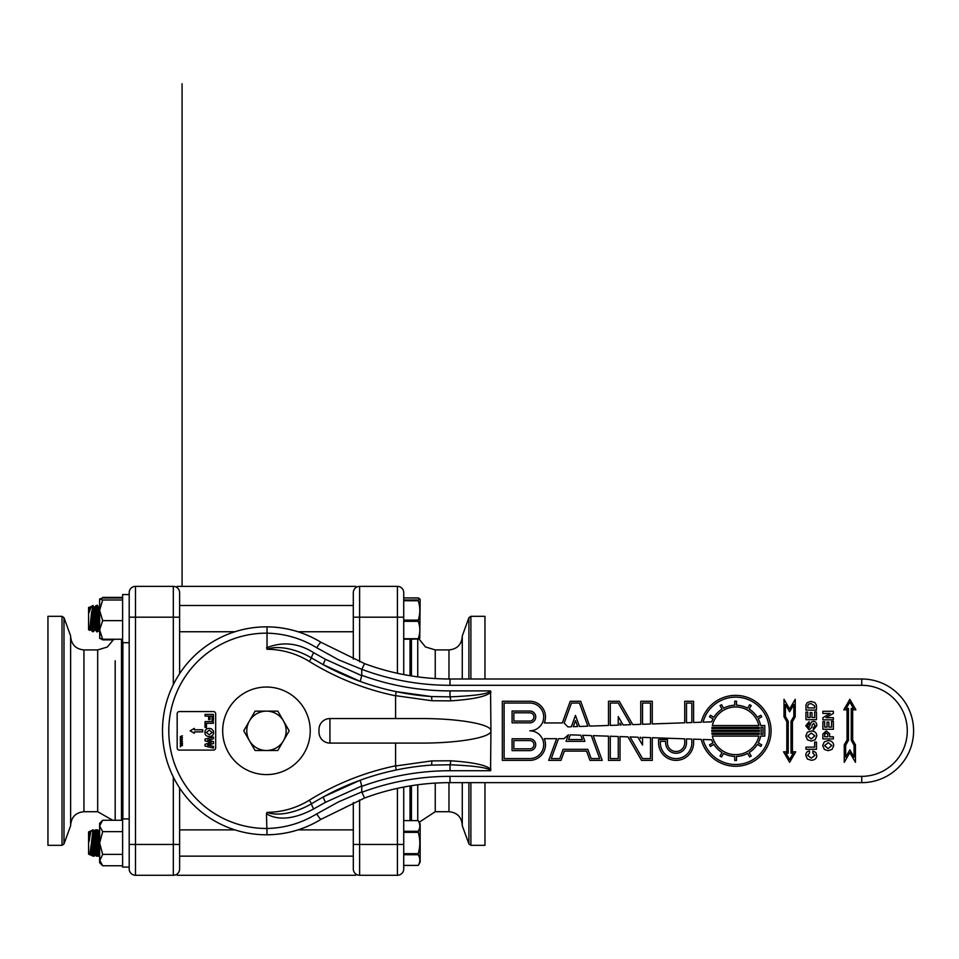 <?xml version="1.0" encoding="UTF-8"?>
<svg xmlns="http://www.w3.org/2000/svg" width="959" height="959" viewBox="0 0 959 959"><rect width="100%" height="100%" fill="white"/><g stroke="black" fill="none" stroke-linecap="round" stroke-linejoin="round"><path stroke-width="1.44" d="M355.753 873.949A6.305 6.305 0 0 0 359.613 875.267A6.305 6.305 0 0 1 355.753 873.949L355.753 875.267L177.163 875.267L177.163 873.949M177.163 587.687A6.305 6.305 0 0 0 173.315 586.369A6.305 6.305 0 0 1 177.163 587.687L177.163 586.369L355.753 586.369L355.753 587.687M179.621 673.602L179.621 603.295M179.621 592.674A6.305 6.305 0 0 0 173.315 586.369L173.315 617.188L179.621 617.188L179.621 592.674A6.305 6.305 0 0 0 173.315 586.369L135.495 586.369A6.305 6.305 0 0 0 129.189 592.674A6.305 6.305 0 0 1 135.495 586.369A6.305 6.305 0 0 0 129.189 592.674L129.189 868.962A6.305 6.305 0 0 0 135.495 875.267L173.315 875.267A6.305 6.305 0 0 0 179.621 868.962L179.621 788.034M179.621 858.353L179.621 844.447L173.315 844.447L173.315 875.267M62.023 616.313L47.95 616.313L47.95 845.323L62.023 845.323L62.023 616.313L64.001 617.692L70.642 635.937L70.642 825.699L64.001 843.944L64.001 617.692M83.948 649.926L83.948 811.71L97.674 811.71L97.674 649.926L83.948 649.926C75.869 649.135 71.434 644.7 70.642 636.62M115.188 820.269L115.188 660.787M403.727 674.585L403.727 592.674A6.305 6.305 0 0 0 397.422 586.369L359.613 586.369A6.305 6.305 0 0 0 353.308 592.674L353.308 659.121M353.308 802.527L353.308 868.962A6.305 6.305 0 0 0 359.613 875.267L397.422 875.267A6.305 6.305 0 0 0 403.727 868.962L403.727 787.051M462.274 782.652L462.274 825.699L468.915 843.944L470.893 845.323L484.966 845.323L484.966 782.652M484.966 678.996L484.966 616.313L470.893 616.313L470.893 678.996M462.274 678.996L462.274 635.937L468.915 617.692L468.915 678.996M435.242 783.095L435.242 811.71L448.968 811.71C457.059 812.501 461.495 816.936 462.274 825.016M417.74 820.616L417.74 784.774M417.74 676.862L417.74 639.233M403.727 831.285L418.244 831.285C420.342 827.725 420.342 824.177 418.244 820.628L420.15 823.901L420.15 862.117L418.244 865.414L403.727 865.414L403.727 868.962A6.305 6.305 0 0 1 397.422 875.267A6.305 6.305 0 0 0 403.727 868.962A6.305 6.305 0 0 1 397.422 875.267L397.422 844.447L353.308 844.447M403.727 592.674L403.727 597.913L418.244 597.913L419.742 598.824L418.244 597.913M848.451 708.413L846.21 708.413L849.854 702.108L853.498 708.413L851.256 708.413L851.256 740.348L854.061 745.203L854.061 757.107L849.854 749.83L845.658 757.107L845.658 745.203L848.451 740.348L848.451 708.413M844.256 744.831L847.049 739.976L847.049 709.804L843.788 709.804L849.854 699.303L855.919 709.804L852.659 709.804L852.659 739.976L855.452 744.831L855.452 762.333L849.854 752.635L844.256 762.333L844.256 744.831M791.019 753.235L793.261 753.235L789.629 759.54L785.984 753.235L788.226 753.235L788.226 721.288L785.421 716.433L785.421 704.529L789.629 711.806L793.824 704.529L793.824 716.433L791.019 721.288L791.019 753.235M795.227 699.303L795.227 716.817L792.422 721.659L792.422 751.832L795.694 751.832L789.629 762.333L783.563 751.832L786.824 751.832L786.824 721.659L784.018 716.817L784.018 699.303L789.629 709.013L795.227 699.303M325.497 659.336L313.653 652.683A6.305 0.947 -60.1 0 0 311.507 657.946C298.752 650.214 279.477 644.616 267.01 649.267L267.046 626.85A103.968 103.968 0 0 1 321.121 642.386C304.518 632.257 286.489 627.09 267.046 626.85A103.968 103.968 0 0 0 162.491 730.818A103.968 103.968 0 0 0 267.046 834.786C286.489 834.558 304.518 829.379 321.121 819.262A103.968 103.968 0 0 1 267.046 834.786L266.458 813.783C280.891 822.534 299.759 816.469 313.653 808.952A6.305 0.947 -119.9 0 1 311.507 803.702L323.567 796.773A263.329 263.329 0 0 1 360.188 780.23L323.567 796.773A6.305 0.959 61.3 0 0 325.497 802.299L361.723 785.972L360.188 780.23A263.329 263.329 0 0 1 431.286 765.102L449.999 764.767C475.532 765.845 489.054 767.835 490.564 770.736L490.936 730.818C491.715 737.375 458.582 743.213 421.421 743.081L329.932 743.081A10.945 10.945 0 0 1 318.987 732.137L318.987 729.511A10.945 10.945 0 0 1 329.932 718.567L421.421 718.567C458.582 718.423 491.715 724.273 490.936 730.818L490.564 690.9C489.054 693.801 475.532 695.79 449.999 696.869L431.286 696.534L396.103 691.631A263.329 263.329 0 0 1 323.567 664.863L360.188 681.417L361.723 675.663L325.497 659.336A6.305 0.959 118.7 0 0 323.567 664.863L311.507 657.946L309.337 661.446A267.537 267.537 0 0 0 395.599 695.814L395.599 718.567M361.723 785.972L361.783 791.918L338.695 801.784L316.71 813.891A6.305 0.935 58.3 0 0 321.121 819.262L364.54 798.032L361.783 791.918M316.71 813.891C301.282 823.301 284.535 828.168 266.458 828.48A97.662 97.662 0 0 1 168.796 730.818A97.662 97.662 0 0 1 266.458 633.156L266.458 633.156C284.535 633.479 301.282 638.334 316.71 647.745L338.695 659.864L361.855 669.346A251.426 251.426 0 0 0 449.999 685.301L861.757 685.301A45.529 45.529 0 0 1 907.286 730.818A45.529 45.529 0 0 1 861.757 776.346L449.999 776.346A251.426 251.426 0 0 0 361.855 792.302M361.783 669.718L361.723 675.663M833.371 713.412L826.023 717.656L833.371 717.656L833.371 719.825L822.87 719.825L822.87 717.692L830.074 713.448L822.87 713.448L822.87 711.278L833.371 711.278L833.371 713.412M833.371 729.284L822.87 729.284L822.87 721.683L824.668 721.683L824.668 727.114L827.054 727.114L827.054 722.091L828.864 722.091L828.864 727.114L831.561 727.114L831.561 721.432L833.371 721.432L833.371 729.284M828.204 742.638L831.825 745.503L828.144 748.595L824.584 745.646L828.204 742.638M833.683 745.611L832.064 749.387L828.18 750.669L824.392 749.459L822.69 745.527L824.32 741.822L828.216 740.552C831.693 740.744 833.515 742.434 833.683 745.611M811.302 733.024L814.922 735.889L811.242 738.993L807.682 736.044L811.302 733.024M816.78 736.009L815.162 739.785L811.278 741.067L807.49 739.857L805.788 735.913L807.418 732.22L811.314 730.95C814.79 731.142 816.612 732.82 816.78 736.009M816.469 749.291L805.956 749.291L805.956 747.121L814.659 747.121L814.659 742.098L816.469 742.098L816.469 749.291M815.857 752.467L816.78 755.608C816.636 758.569 814.79 760.103 811.218 760.223L807.358 759.001L805.788 755.404C805.92 752.683 807.166 751.197 809.528 750.969L809.528 753.031L807.598 755.344L811.278 758.113L814.934 755.416L812.884 753.055L812.884 750.969L815.857 752.467M816.804 725.711L813.352 729.967L813.352 727.869L815.066 725.531L813.688 723.374L812.249 724.836L811.758 727.401L809.084 729.775L805.788 725.807L809.168 721.636L809.168 723.649L807.502 725.891L808.857 727.737L811.326 722.115L813.376 721.3C815.606 721.384 816.756 722.846 816.804 725.711M816.469 719.682L805.956 719.682L805.956 712.069L807.766 712.069L807.766 717.512L810.151 717.512L810.151 712.489L811.961 712.489L811.961 717.512L814.659 717.512L814.659 711.83L816.469 711.83L816.469 719.682M811.014 703.558L814.659 705.932L814.659 707.922L807.778 707.922L807.778 705.5L808.785 704.086L811.014 703.558M814.862 702.575L816.469 705.189L816.469 710.092L805.956 710.092L805.956 705.033L807.154 702.683L810.846 701.389L814.862 702.575M826.095 733L827.821 734.246L827.821 736.776L824.668 736.776L824.668 734.306L826.095 733M829.619 733.755L829.619 736.776L833.371 736.776L833.371 738.945L822.87 738.945L822.87 733.995L826.226 730.914L829.619 733.755M563.976 738.694L558.498 738.694L551.257 758.593L559.744 758.593L563.113 749.327L587.807 749.327L591.176 758.593L599.663 758.593L591.295 735.577L582.688 735.277L584.906 741.343L566.026 741.343L568.411 734.774L563.976 738.694M556.616 738.694L544.28 738.694A15.656 15.656 0 0 1 529.812 760.367L502.336 760.367L502.336 701.269L529.812 701.269A15.656 15.656 0 0 1 544.28 722.942L562.346 722.942L570.233 701.269L580.686 701.269L589.737 726.119L608.497 725.46L608.497 701.269L619.274 701.269L632.748 724.62L640.756 724.333L640.756 701.269L652.276 701.269L652.276 723.937L684.726 722.798L684.726 701.269L693.597 701.269L693.597 722.487L701.221 722.223A35.459 35.459 0 0 1 755.788 701.664A35.459 35.459 0 0 1 755.788 759.984A35.459 35.459 0 0 1 701.221 739.413L693.597 739.149L693.597 742.853A17.514 17.514 0 0 1 676.083 760.367A17.514 17.514 0 0 1 658.581 742.853L658.581 739.569L667.44 739.569L667.44 742.853A8.643 8.643 0 0 0 676.083 751.496A8.643 8.643 0 0 0 684.726 742.853L684.726 738.838L652.276 737.711L652.276 760.367L641.499 760.367L627.929 736.86L620.029 736.584L620.029 760.367L608.497 760.367L608.497 736.176L593.201 735.637L602.204 760.367L589.941 760.367L586.56 751.101L564.36 751.101L560.991 760.367L548.728 760.367L556.616 738.694M711.626 739.773L703.067 739.485A33.685 33.685 0 0 0 754.925 758.425A33.685 33.685 0 0 0 754.925 703.223A33.685 33.685 0 0 0 703.067 722.163L711.626 721.863A25.605 25.605 0 0 1 713.016 718.794L709.504 716.769L710.391 715.234L713.892 717.26A25.605 25.605 0 0 1 722.055 709.097L720.029 705.584L721.564 704.709L723.589 708.21A25.605 25.605 0 0 1 734.726 705.225L734.726 701.173L736.5 701.173L736.5 705.225A25.605 25.605 0 0 1 747.648 708.21L749.674 704.709L751.209 705.584L749.183 709.097A25.605 25.605 0 0 1 757.334 717.26L760.847 715.234L761.734 716.769L758.221 718.794A25.605 25.605 0 0 1 760.679 725.543L764.791 725.543L764.791 736.092L760.679 736.092A25.605 25.605 0 0 1 758.221 742.853L761.734 744.879L760.847 746.414L757.334 744.388A25.605 25.605 0 0 1 749.183 752.539L751.209 756.052L749.674 756.939L747.648 753.426A25.605 25.605 0 0 1 736.5 756.411L736.5 760.463L734.726 760.463L734.726 756.411A25.605 25.605 0 0 1 723.589 753.426L721.564 756.939L720.029 756.052L722.055 752.539A25.605 25.605 0 0 1 713.892 744.388L710.391 746.414L709.504 744.879L713.016 742.853A25.605 25.605 0 0 1 711.626 739.773M691.823 739.089L686.5 738.898L686.5 742.853A10.417 10.417 0 0 1 676.083 753.271A10.417 10.417 0 0 1 665.666 742.853L665.666 741.343L660.355 741.343L660.355 742.853A15.74 15.74 0 0 0 676.083 758.593A15.74 15.74 0 0 0 691.823 742.853L691.823 739.089M650.502 737.639L642.53 737.363L642.53 745.083L637.975 737.207L630.015 736.932L642.53 758.593L650.502 758.593L650.502 737.639M640.756 737.303L640.061 737.279L640.756 738.466L640.756 737.303M618.255 736.512L610.272 736.236L610.272 758.593L618.255 758.593L618.255 736.512M580.782 735.205L570.281 734.846L568.555 739.569L582.365 739.569L580.782 735.205M686.5 722.738L691.823 722.559L691.823 703.043L686.5 703.043L686.5 722.738M642.53 724.273L650.502 723.997L650.502 703.043L642.53 703.043L642.53 724.273M623.098 724.956L630.746 724.68L618.255 703.043L610.272 703.043L610.272 725.4L618.255 725.124L618.255 716.553L623.098 724.956M620.029 725.064L621.096 725.028L620.029 723.17L620.029 725.064M579.488 726.478L587.867 726.179L579.452 703.043L571.468 703.043L564.168 723.134L567.908 726.886L571.336 726.766L575.46 715.414L579.488 726.478M573.242 726.694L577.63 726.538L575.46 720.593L573.242 726.694M513.856 712.801L529.812 712.801A4.136 4.136 0 0 1 533.947 716.936A4.136 4.136 0 0 1 529.812 721.072L513.856 721.072L513.856 712.801M512.082 711.027L529.812 711.027A5.91 5.91 0 0 1 535.721 716.936A5.91 5.91 0 0 1 529.812 722.846L512.082 722.846L512.082 711.027M504.11 703.043L529.812 703.043A13.882 13.882 0 0 1 543.705 716.936A13.882 13.882 0 0 1 529.812 730.818A13.882 13.882 0 0 1 543.705 744.711A13.882 13.882 0 0 1 529.812 758.593L504.11 758.593L504.11 703.043M712.369 725.543A23.831 23.831 0 0 1 758.857 725.543L712.369 725.543M759.192 727.318L712.046 727.318A23.831 23.831 0 0 0 711.902 728.468L759.336 728.468A23.831 23.831 0 0 0 759.192 727.318M711.794 730.243L759.444 730.243A23.831 23.831 0 0 1 759.444 731.393L711.794 731.393A23.831 23.831 0 0 1 711.794 730.243M711.902 733.167L759.336 733.167A23.831 23.831 0 0 1 759.192 734.318L712.046 734.318A23.831 23.831 0 0 1 711.902 733.167M758.857 736.092L712.369 736.092A23.831 23.831 0 0 0 758.857 736.092M760.978 727.318A25.605 25.605 0 0 1 760.978 734.318L763.016 734.318L763.016 727.318L760.978 727.318M529.812 740.576A4.136 4.136 0 0 1 533.947 744.711A4.136 4.136 0 0 1 529.812 748.847L513.856 748.847L513.856 740.576L529.812 740.576M529.812 738.802A5.91 5.91 0 0 1 535.721 744.711A5.91 5.91 0 0 1 529.812 750.621L512.082 750.621L512.082 738.802L529.812 738.802M396.103 770.017L395.599 765.821A267.537 267.537 0 0 0 309.337 800.19L311.507 803.702C298.776 811.434 279.465 817.02 267.01 812.369L266.458 813.783M360.188 780.23A263.329 263.329 0 0 1 431.286 765.102A4.208 0.731 85.9 0 0 431.718 760.907L395.623 765.977M490.936 769.586C487.16 765.282 473.758 762.345 450.73 760.787A4.208 0.731 -86.6 0 1 449.999 764.767L449.999 770.736L490.564 770.736M395.599 765.821L395.599 743.081M395.599 695.814L396.103 691.631M395.623 695.671L431.718 700.729A4.208 0.731 94.1 0 0 431.286 696.534A263.329 263.329 0 0 1 360.188 681.417A263.329 263.329 0 0 0 431.286 696.534M490.564 690.9L449.999 690.9L449.999 696.869A4.208 0.731 -93.4 0 1 450.73 700.861C473.758 699.291 487.16 696.354 490.936 692.05M313.653 652.683C298.177 642.95 282.449 641.331 266.47 647.864M861.757 776.346L861.757 782.652L449.999 782.652L861.757 782.652A51.822 51.822 0 0 0 913.591 730.818A51.822 51.822 0 0 0 861.757 678.996L449.999 678.996A245.12 245.12 0 0 1 364.54 663.616L321.121 642.386A6.305 0.935 -58.3 0 0 316.71 647.745M449.999 685.301L449.999 678.996A245.12 245.12 0 0 1 364.54 663.616L361.855 669.346M364.54 798.032A245.12 245.12 0 0 1 449.999 782.652L449.999 776.346M283.504 740.66L277.822 750.501L266.458 750.501A19.683 19.683 0 0 0 283.504 720.976L289.186 730.818L283.504 740.66M255.094 750.501L249.412 740.66A19.683 19.683 0 0 0 266.458 750.501L255.094 750.501M243.73 730.818L249.412 720.976A19.683 19.683 0 0 0 249.412 740.66L243.73 730.818M266.458 711.134L277.822 711.134L283.504 720.976A19.683 19.683 0 0 0 249.412 720.976L255.094 711.134L266.458 711.134M310.237 730.818A43.766 43.766 0 0 0 244.569 692.913A43.766 43.766 0 0 0 244.569 768.722A43.766 43.766 0 0 0 310.237 730.818M99.628 638.083L102.673 639.857L113.534 639.857M99.628 638.25L102.673 639.245L99.628 629.943L99.772 638.454M102.253 598.08L99.628 599.171M102.673 597.397L122.608 597.397M99.628 855.128L98.657 856.147L97.974 855.356M99.628 829.907L98.513 831.753M97.362 856.099L98.657 856.147M95.432 831.441L96.667 829.931M95.732 854.397L94.282 856.147L93.598 855.356M96.511 829.883L95.385 829.883L94.138 831.753M92.987 856.099L94.282 856.147M91.129 854.277A11.352 1.642 94.5 0 0 91.201 854.289L92.951 856.147L97.65 829.883L96.715 829.883L92.903 850.681L92.903 856.147M91.345 854.397L90.637 855.08L90.194 854.181M90.673 831.909L89.067 841.546C92.771 827.102 92.771 827.102 89.067 841.546L89.499 831.477L89.067 834.881L89.595 831.729L90.673 831.909L91.98 830.314L89.559 831.645M418.244 598.02L403.727 597.913M419.023 639.006L403.727 639.233M99.304 629.787A11.352 1.103 97.7 0 0 99.34 629.811L99.149 629.775A11.352 0.779 98.6 0 1 98.993 628.72A11.352 0.779 98.6 0 1 99.628 621.672M99.436 629.823L97.674 631.693M95.049 629.823L93.299 631.693M96.212 605.501L95.373 606.795M90.673 629.823L90.002 630.339M91.237 606.28L90.326 607.455M135.495 875.267L135.495 844.447L129.189 844.447L129.189 867.092L122.608 867.092L122.608 818.938L129.189 818.938M102.673 865.761L99.628 860.067L99.628 862.716L102.673 865.761L122.608 865.761M122.608 854.385L102.673 854.385L99.688 860.858M102.673 854.385L99.628 843.009L102.673 831.645L122.608 831.645M102.673 831.645L99.628 825.951L102.673 820.269L122.608 820.269M99.628 860.067L99.628 823.313L102.673 820.269M418.244 639.233L418.244 638.718C420.342 632.916 420.342 627.126 418.244 621.336L403.727 621.336M403.727 638.718L418.244 638.718M403.727 620.101L418.244 620.101C420.342 613.64 420.342 607.191 418.244 600.73L403.727 600.73M418.244 621.336L418.244 620.101M403.727 600.01L418.244 600.01L419.754 598.848L420.15 599.519L419.754 638.406M418.244 600.73L418.244 600.01M99.197 629.775L97.566 631.753L97.327 630.566L99.628 614.036M99.628 608.617L96.38 630.566L96.571 631.753L97.566 631.753M99.256 607.479A11.352 0.779 98.6 0 0 99.149 607.55A11.352 0.779 98.6 0 0 96.787 618.591A11.352 0.779 98.6 0 0 95.78 629.835L96.475 631.657M98.262 607.419A11.352 0.779 98.6 0 0 98.178 607.323A11.352 0.779 98.6 0 0 96.08 616.062A11.352 0.779 98.6 0 0 94.605 628.72A11.352 0.779 98.6 0 0 94.773 629.775L95.816 629.931M94.821 629.775L93.179 631.753L92.951 630.566C92.951 624.165 97.902 598.979 97.65 606.687M94.881 607.479A11.352 0.779 98.6 0 0 94.773 607.55L96.475 605.501L97.554 605.597L98.226 607.323M96.715 606.687C96.128 604.158 94.857 608.977 92.903 621.156L93.179 631.753M92.903 621.156L91.812 630.099C91.836 631.789 92.196 631.765 92.903 630.039M94.773 607.55A11.352 0.779 98.6 0 0 92.412 618.591A11.352 0.779 98.6 0 0 91.405 629.835L92.903 631.753M93.886 607.419A11.352 0.779 98.6 0 0 93.802 607.323A11.352 0.779 98.6 0 0 91.704 616.062A11.352 0.779 98.6 0 0 90.23 628.72A11.352 0.779 98.6 0 0 90.398 629.775L91.429 629.931M90.506 607.479A11.352 0.779 98.6 0 0 90.398 607.55L92.903 605.501L93.275 606.687L92.903 605.68L91.441 613.436L89.774 629.236L89.918 630.363L90.446 629.775M89.355 607.155L88.576 607.515L88.576 629.739L89.918 630.363M91.381 606.316L89.067 612.609L89.499 608.138M89.499 607.419A11.352 0.779 98.6 0 0 89.427 607.323A11.352 0.779 98.6 0 0 89.067 607.946M90.398 607.55A11.352 0.779 98.6 0 0 89.067 612.609M129.189 642.698L122.608 642.698L122.608 594.556L129.189 594.556M102.673 639.245L122.608 639.245M102.673 620.629L99.628 610.32L99.628 629.943L102.673 620.629L122.608 620.629M102.673 600.01L99.628 599.003L99.628 610.32L102.673 600.01L122.608 600.01M99.628 599.003L102.673 598.008L122.608 598.008M403.727 865.414L418.244 865.402C420.342 861.853 420.342 858.293 418.244 854.745L403.727 854.745L403.727 865.402M397.422 788.346L397.422 844.447L403.727 844.447L403.727 853.666L418.244 853.666C420.342 846.569 420.342 839.461 418.244 832.364L403.727 832.364M418.244 820.628L403.727 820.628L418.244 820.616M418.244 854.745L418.244 853.666M418.244 832.364L418.244 831.285M179.621 856.147L353.308 856.147M99.628 850.285L98.993 854.121L99.628 854.229M99.628 837.459L96.38 856.147L97.327 856.147L99.628 843.968M97.327 856.147L98.993 854.121M99.628 831.657L95.696 854.301L96.38 856.147M99.424 831.909L98.345 831.729L94.605 854.121L95.696 854.301M92.951 856.147L94.605 854.121M92.903 850.681L91.812 855.632M96.715 829.883L95.049 831.909L91.309 854.301L90.23 854.121L93.97 831.729L93.275 829.883L92.903 832.148L92.903 829.883L91.441 843.009L92.903 832.148M95.049 831.909L93.97 831.729M89.595 831.729L88.576 831.909L88.576 854.121L89.774 854.685L91.441 843.009L90.23 854.121M205.034 739.053L213.437 737.063L213.437 738.802L207.671 740.06L213.437 741.595L213.437 743.609L207.576 745.095L213.437 746.378L213.437 748.092L205.034 746.042L205.034 744.244L211.328 742.578L205.034 740.899L205.034 739.053M181.371 743.297L180.508 742.913L182.006 742.602L181.371 743.297M181.371 743.585L180.268 742.913L181.371 742.242L182.462 742.913L181.371 743.585M202.733 731.873L194.329 731.873L194.329 733.275L190.122 730.818L194.329 728.372L194.329 729.775L202.733 729.775L202.733 731.873M182.414 737.543L180.316 736.524L182.414 735.793L180.676 736.68L182.414 737.543M180.316 738.969L180.316 737.747L182.414 737.747L180.568 738.022L180.316 738.969M180.316 740.42L180.316 739.125L181.874 740.048L182.342 739.173L181.886 740.336L180.556 739.389L180.316 740.42M181.371 741.727L180.736 741.019L182.006 741.019L181.371 741.727M181.371 742.014L180.268 741.343L181.371 740.66L182.462 741.343L181.371 742.014M182.126 744.843L181.563 744.196L182.126 744.843M181.275 744.879L180.556 744.196L181.275 744.879M180.963 745.335L180.316 743.908L182.414 743.908L182.33 745.023L180.963 745.335M180.316 746.833L180.316 745.622L182.414 745.622L180.568 745.898L180.316 746.833M205.034 714.395L213.437 714.395L213.437 720.173L212.023 720.173L212.023 716.097L210.033 716.097L210.033 719.61L208.618 719.61L208.618 716.097L205.034 716.097L205.034 714.395M205.034 721.612L213.377 721.612L213.377 723.314L206.461 723.314L206.461 727.533L205.034 727.533L205.034 721.612M206.341 732.484L209.242 730.147L212.131 732.484L209.266 734.81L206.341 732.484M209.194 728.396L211.34 728.78L213.246 730.65L213.581 732.472C213.497 735.062 212.047 736.428 209.23 736.548C206.425 736.428 204.986 735.074 204.902 732.484C204.986 729.871 206.425 728.516 209.194 728.396M177.163 713.748A2.194 2.194 0 0 1 179.357 711.566L213.497 711.566A2.194 2.194 0 0 1 215.679 713.748L215.679 747.888A2.194 2.194 0 0 1 213.497 750.082L179.357 750.082A2.194 2.194 0 0 1 177.163 747.888L177.163 713.748M121.481 820.269L121.481 639.245M122.884 642.698L122.884 818.938M129.189 592.674A6.305 6.305 0 0 1 135.495 586.369L135.495 617.188L173.315 617.188L173.315 684.642M129.189 617.188L135.495 617.188L135.495 844.447L173.315 844.447L173.315 777.006M359.613 799.926L359.613 875.267A6.305 6.305 0 0 1 353.308 868.962M468.915 782.652L468.915 843.944M470.893 845.323L470.893 782.652M462.274 636.62C461.495 644.7 457.059 649.135 448.968 649.926L448.968 678.996M448.968 782.652L448.968 811.71M435.242 678.552L435.242 649.926L425.436 646.929L418.999 638.946M411.435 639.233L411.435 675.939M411.435 785.697L411.435 820.616M410.032 820.616L410.032 785.924M410.032 675.711L410.032 639.233M403.727 617.188L397.422 617.188L397.422 673.29M397.422 586.369L397.422 617.188L353.308 617.188M359.613 661.722L359.613 586.369M361.783 786.356A257.024 257.024 0 0 1 449.999 770.736M449.999 690.9A257.024 257.024 0 0 1 361.783 675.292M313.653 808.952L325.497 802.299M309.337 800.19A81.551 81.551 0 0 1 267.01 812.369M450.73 760.787L431.718 760.907M267.01 649.267A81.551 81.551 0 0 1 309.337 661.446M431.718 700.729L450.73 700.861M267.046 626.85A103.968 103.968 0 0 0 162.491 730.818A103.968 103.968 0 0 0 267.046 834.786M861.757 685.301L861.757 678.996M329.932 718.567L329.932 743.081A10.945 10.945 0 0 1 318.987 732.137M64.001 843.944L62.023 845.323M83.948 811.71C75.869 812.501 71.434 816.936 70.642 825.016M97.674 649.926L107.348 647.013L113.797 639.245M97.674 811.71L112.718 820.269M468.915 617.692L470.893 616.313M448.968 649.926L435.242 649.926M435.242 811.71L419.191 822.247M182.066 586.369L182.066 83.733L182.066 586.369M98.309 831.621L99.137 830.374M93.934 831.621L94.761 830.374M89.774 854.685L90.637 855.08M98.981 607.443L99.628 606.579M94.593 607.443L95.9 605.716M90.218 607.443L90.805 606.675M353.308 605.501L179.621 605.501M353.308 631.753L298.021 631.753M234.895 631.753L179.621 631.753M99.149 607.55L99.628 606.951M98.178 607.323L99.209 607.479M93.802 607.323L94.833 607.479M93.85 607.323L93.179 605.597M89.427 607.323L90.458 607.479M353.308 829.883L298.021 829.883M234.895 829.883L179.621 829.883M98.345 831.729L97.65 829.883M91.98 830.314L92.903 829.883"/></g></svg>
